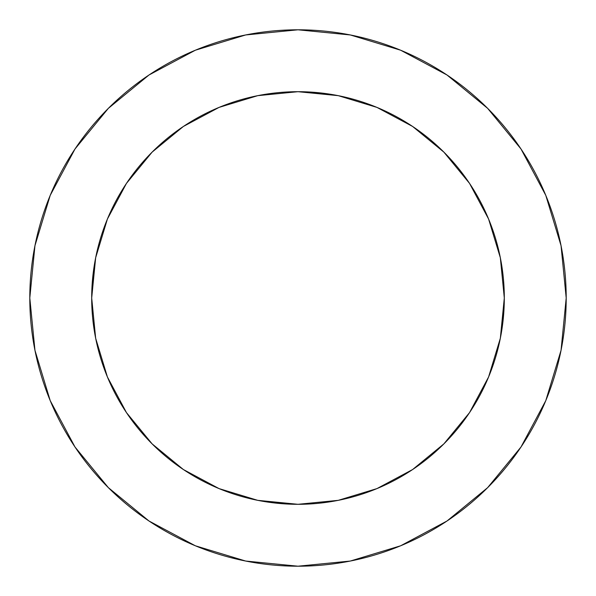 <?xml version="1.0" encoding="UTF-8"?>
<svg xmlns="http://www.w3.org/2000/svg" width="596" height="596" viewBox="0 0 596 596"><rect width="100%" height="100%" fill="white"/><g stroke="black" fill="none" stroke-linecap="round" stroke-linejoin="round"><path stroke-width="0.89" d="M504.305 298L500.342 257.748L488.601 219.052L469.536 183.382L443.878 152.122L412.618 126.464L376.948 107.399L338.252 95.658L298 91.695L257.748 95.658L219.052 107.399L183.382 126.464L152.122 152.122L126.464 183.382L107.399 219.052L95.658 257.748L91.695 298L95.658 338.252L107.399 376.948L126.464 412.618L152.122 443.878L183.382 469.536L219.052 488.601L257.748 500.342L298 504.305L338.252 500.342L376.948 488.601L412.618 469.536L443.878 443.878L469.536 412.618L488.601 376.948L500.342 338.252L504.305 298A206.305 206.305 0 0 1 298 504.305A206.305 206.305 0 0 1 91.695 298A206.305 206.305 0 0 1 298 91.695A206.305 206.305 0 0 1 504.305 298L501.37 332.68M29.8 298A268.2 268.2 0 0 1 298 29.8A268.2 268.2 0 0 1 566.2 298A268.2 268.2 0 0 1 298 566.2A268.2 268.2 0 0 1 29.8 298L34.955 350.321L50.213 400.639L74.999 447.007L108.353 487.647L148.993 521.001L195.361 545.787L245.679 561.045L298 566.2L350.321 561.045L400.639 545.787L447.007 521.001L487.647 487.647L521.001 447.007L545.787 400.639L561.045 350.321L566.2 298L561.045 245.679L545.787 195.361L521.001 148.993L487.647 108.353L447.007 74.999L400.639 50.213L350.321 34.955L298 29.8L245.679 34.955L195.361 50.213L148.993 74.999L108.353 108.353L74.999 148.993L50.213 195.361L34.955 245.679L29.8 298M298 504.305L263.32 501.37M91.695 298L94.63 263.32M298 91.695L332.68 94.63M521.001 148.993L487.647 108.353L447.075 75.051M148.993 74.999L108.353 108.353L75.051 148.925M74.999 447.007L108.353 487.647L148.925 520.949M447.007 521.001L487.647 487.647L520.949 447.075"/></g></svg>

